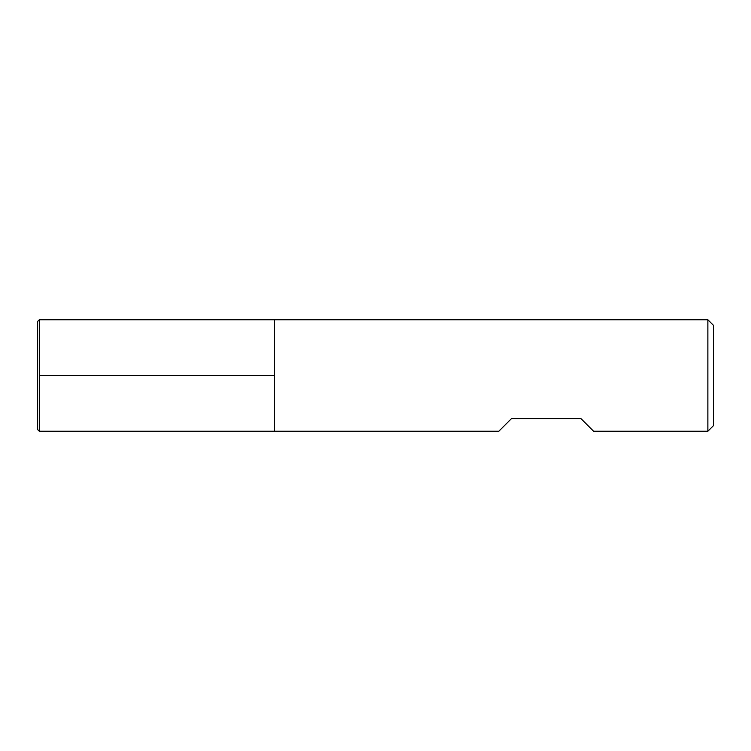 <?xml version="1.0" encoding="UTF-8"?>
<svg xmlns="http://www.w3.org/2000/svg" width="751" height="751" viewBox="0 0 751 751"><rect width="100%" height="100%" fill="white"/><g stroke="black" fill="none" stroke-linecap="round" stroke-linejoin="round"><path stroke-width="1.13" d="M707.874 431.243L707.874 319.757L274.462 319.757L274.462 431.243L274.462 319.757L39.296 319.757L39.296 431.243L498.833 431.243L511.375 418.701L581.058 418.701L593.6 431.243L707.874 431.243L713.45 425.667L713.45 325.333L707.874 319.757M39.296 319.757L37.55 321.494L37.55 429.506L39.296 431.243M39.296 375.5L274.462 375.5"/></g></svg>
